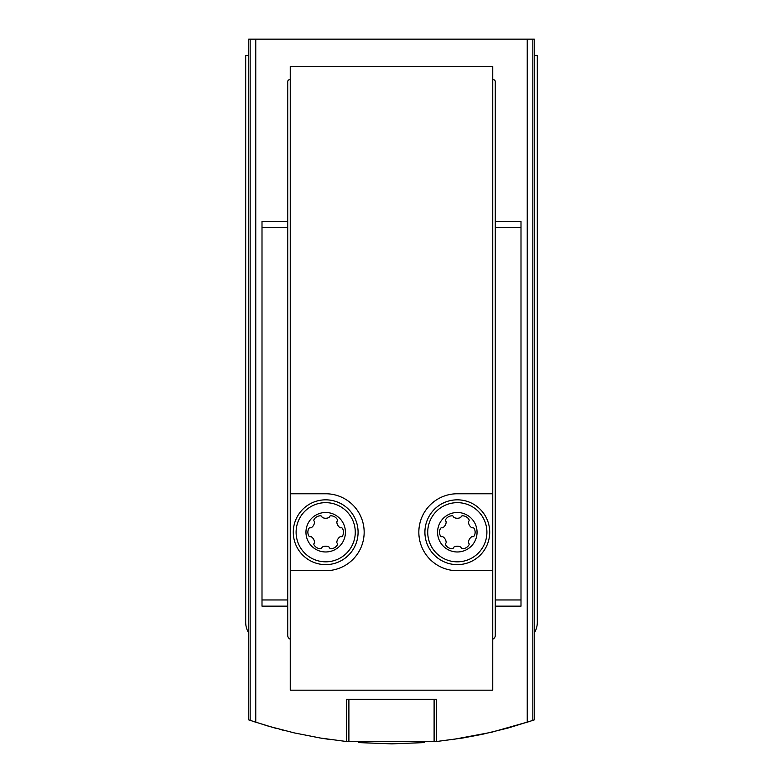 <?xml version="1.0" encoding="UTF-8"?>
<svg xmlns="http://www.w3.org/2000/svg" width="783" height="783" viewBox="0 0 783 783"><rect width="100%" height="100%" fill="white"/><g stroke="black" fill="none" stroke-linecap="round" stroke-linejoin="round"><path stroke-width="1.17" d="M534.26 633.016A20.25 20.25 0 0 0 537.304 622.348L537.304 55.348L534.26 55.348L534.26 719.9L532.832 720.389L532.832 39.15L248.74 39.15L248.74 55.348L245.696 55.348L245.696 622.348A20.25 20.25 0 0 0 248.74 633.016L248.74 55.348M436.239 741.56L462.831 737.997L482.397 734.297L508.177 728.004L532.832 720.389M436.855 741.491L344.774 741.344M248.74 633.016L248.74 719.9L268.432 726.184L294.124 732.868L320.169 737.997L346.761 741.56M282.888 730.148L279.492 729.267M276.301 728.405L274.53 727.916M273.59 727.661L253.046 721.358M320.991 738.134L330.749 739.622M358.32 742.587L391.549 743.85M391.97 743.85L424.729 742.587M452.251 739.622L491.489 732.271L529.905 721.378M290.248 79.651L289.739 79.651A2.026 2.026 0 0 0 287.723 81.677L287.723 635.395A4.052 4.052 0 0 0 290.248 639.153M346.468 741.53L346.468 699.297L436.532 699.297L436.532 741.53M495.277 221.403L520.998 221.403L520.998 227.589L495.277 227.589L495.277 81.677A2.026 2.026 0 0 0 493.261 79.651L492.752 79.651M534.26 55.348L534.26 39.15L532.832 39.15M492.752 639.153A4.052 4.052 0 0 0 495.277 635.395L495.277 227.589M348.895 741.765L348.895 699.297L434.105 699.297L434.105 741.765M520.998 227.589L520.998 606.15L495.277 606.15M287.723 221.403L262.002 221.403L262.002 606.15L287.723 606.15M290.248 570.709L290.248 690.185L492.752 690.185L492.752 66.486L290.248 66.486L290.248 570.709L325.689 570.709A38.475 38.475 0 0 0 364.164 532.234A38.475 38.475 0 0 0 325.689 493.76L290.248 493.76M492.752 493.76L457.311 493.76A38.475 38.475 0 0 0 418.836 532.234A38.475 38.475 0 0 0 457.311 570.709L492.752 570.709M477.053 532.234A19.741 19.741 0 0 1 447.445 549.333A19.741 19.741 0 0 1 447.445 515.145A19.741 19.741 0 0 1 477.053 532.234M474.116 528.466A7.497 7.497 0 0 1 474.116 536.012A1.419 1.419 0 0 1 472.599 536.688A1.419 1.419 0 0 0 471.474 536.923A7.497 7.497 0 0 0 468.449 542.159A1.419 1.419 0 0 0 468.802 543.255A1.419 1.419 0 0 1 468.978 544.899A7.497 7.497 0 0 1 462.45 548.677A1.419 1.419 0 0 1 461.109 547.699A1.419 1.419 0 0 0 460.326 546.847A7.497 7.497 0 0 0 454.297 546.847A1.419 1.419 0 0 0 453.523 547.699A1.419 1.419 0 0 1 452.183 548.677A7.497 7.497 0 0 1 445.644 544.899A1.419 1.419 0 0 1 445.821 543.255A1.419 1.419 0 0 0 446.173 542.159A7.497 7.497 0 0 0 443.149 536.923A1.419 1.419 0 0 0 442.023 536.688A1.419 1.419 0 0 1 440.516 536.012A7.497 7.497 0 0 1 440.516 528.466A1.419 1.419 0 0 1 442.023 527.791A1.419 1.419 0 0 0 443.149 527.546A7.497 7.497 0 0 0 446.173 522.32A1.419 1.419 0 0 0 445.821 521.224A1.419 1.419 0 0 1 445.644 519.569A7.497 7.497 0 0 1 452.183 515.801A1.419 1.419 0 0 1 453.523 516.78A1.419 1.419 0 0 0 454.297 517.632A7.497 7.497 0 0 0 460.326 517.632A1.419 1.419 0 0 0 461.109 516.78A1.419 1.419 0 0 1 462.45 515.801A7.497 7.497 0 0 1 468.978 519.569A1.419 1.419 0 0 1 468.802 521.224A1.419 1.419 0 0 0 468.449 522.32A7.497 7.497 0 0 0 471.474 527.546A1.419 1.419 0 0 0 472.599 527.791A1.419 1.419 0 0 1 474.116 528.466M489.708 532.234A32.397 32.397 0 0 1 441.113 560.295A32.397 32.397 0 0 1 441.113 504.174A32.397 32.397 0 0 1 489.708 532.234M345.42 532.234A19.741 19.741 0 0 1 315.823 549.333A19.741 19.741 0 0 1 315.823 515.145A19.741 19.741 0 0 1 345.42 532.234M342.484 528.466A7.497 7.497 0 0 1 342.484 536.012A1.419 1.419 0 0 1 340.977 536.688A1.419 1.419 0 0 0 339.851 536.923A7.497 7.497 0 0 0 336.827 542.159A1.419 1.419 0 0 0 337.179 543.255A1.419 1.419 0 0 1 337.356 544.899A7.497 7.497 0 0 1 330.817 548.677A1.419 1.419 0 0 1 329.477 547.699A1.419 1.419 0 0 0 328.703 546.847A7.497 7.497 0 0 0 322.674 546.847A1.419 1.419 0 0 0 321.891 547.699A1.419 1.419 0 0 1 320.55 548.677A7.497 7.497 0 0 1 314.022 544.899A1.419 1.419 0 0 1 314.198 543.255A1.419 1.419 0 0 0 314.551 542.159A7.497 7.497 0 0 0 311.526 536.923A1.419 1.419 0 0 0 310.401 536.688A1.419 1.419 0 0 1 308.884 536.012A7.497 7.497 0 0 1 308.884 528.466A1.419 1.419 0 0 1 310.401 527.791A1.419 1.419 0 0 0 311.526 527.546A7.497 7.497 0 0 0 314.551 522.32A1.419 1.419 0 0 0 314.198 521.224A1.419 1.419 0 0 1 314.022 519.569A7.497 7.497 0 0 1 320.55 515.801A1.419 1.419 0 0 1 321.891 516.78A1.419 1.419 0 0 0 322.674 517.632A7.497 7.497 0 0 0 328.703 517.632A1.419 1.419 0 0 0 329.477 516.78A1.419 1.419 0 0 1 330.817 515.801A7.497 7.497 0 0 1 337.356 519.569A1.419 1.419 0 0 1 337.179 521.224A1.419 1.419 0 0 0 336.827 522.32A7.497 7.497 0 0 0 339.851 527.546A1.419 1.419 0 0 0 340.977 527.791A1.419 1.419 0 0 1 342.484 528.466M358.085 532.234A32.397 32.397 0 0 1 309.491 560.295A32.397 32.397 0 0 1 309.491 504.174A32.397 32.397 0 0 1 358.085 532.234M255.757 722.249L255.757 39.15M527.243 722.249L527.243 39.15M250.168 720.389L250.168 39.15M520.998 599.964L495.277 599.964M262.002 227.589L287.723 227.589M262.002 599.964L287.723 599.964M486.899 532.234A29.578 29.578 0 0 1 442.522 557.858A29.578 29.578 0 0 1 442.522 506.621A29.578 29.578 0 0 1 486.899 532.234M355.267 532.234A29.578 29.578 0 0 1 310.9 557.858A29.578 29.578 0 0 1 310.9 506.621A29.578 29.578 0 0 1 355.267 532.234"/></g></svg>
